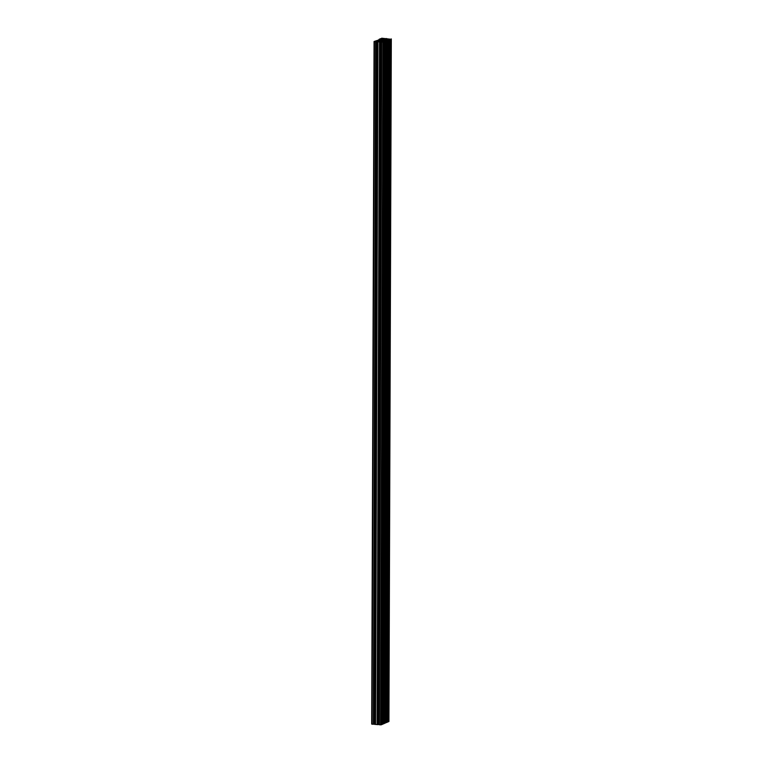 <?xml version="1.0" encoding="UTF-8"?>
<svg xmlns="http://www.w3.org/2000/svg" width="763" height="763" viewBox="0 0 763 763"><rect width="100%" height="100%" fill="white"/><g stroke="black" fill="none" stroke-linecap="round" stroke-linejoin="round"><path stroke-width="1.14" d="M385.019 39.209L383.818 39.352L385.019 39.209M381.033 40.935L379.831 41.078L381.033 40.935M388.052 39.724L385.582 39.647L388.052 39.562M380.575 39.132L383.799 39.056L381.147 39.562L381.7 39.171L380.575 38.98M384.056 41.45L381.586 41.374L384.056 41.288M376.579 40.868L379.802 40.782L377.151 41.297L377.714 40.897L376.579 40.706M390.074 39.399L384.628 41.126L386.24 41.135L384.762 41.774L382.807 41.917L383.732 42.223L374.07 41.507L380.756 39.304L379.135 39.294L380.623 38.655L381.777 38.865L382.578 38.512L381.653 38.207L390.074 39.151M388.892 721.455L388.367 721.75L390.751 39.18M388.367 721.75L390.589 39.171M388.205 721.741L390.551 39.19M389.826 39.581L387.852 721.979L390.236 39.409M387.442 722.151L389.721 39.581M387.337 722.151L386.784 722.389M388.758 40.048L386.784 722.447L389.159 39.876M386.374 722.618L388.596 40.038M386.212 722.609L388.558 40.048M387.833 40.449L385.449 723.019L388.243 40.267M385.449 723.019L387.728 40.439M385.344 723.009L384.781 723.248M386.755 40.916L384.371 723.486L387.165 40.735M384.371 723.486L386.603 40.897M384.218 723.467L386.564 40.916M385.84 41.316L383.865 723.705L386.24 41.135M383.455 723.887L385.725 41.307M383.35 723.877L382.788 724.116M384.762 41.774L382.377 724.345L385.172 41.603M382.377 724.345L384.6 41.765M382.215 724.335L384.571 41.784M381.719 42.184L379.345 724.755L380.594 724.85L381.862 724.573L384.247 42.003M379.345 724.716L381.7 42.146M379.325 724.459L378.458 724.383M380.632 42.06L378.257 724.631L380.832 41.975M378.257 724.631L380.546 42.051M378.171 724.621L380.479 42.079M378.105 724.65L377.122 724.573L379.497 42.003M377.122 724.554L375.558 724.43L377.943 41.86M375.558 724.43L377.895 41.879M375.52 724.449L374.528 724.373L376.912 41.803M374.528 724.345L376.893 41.765M374.519 724.077L373.736 724.02L376.121 41.45M375.825 41.688L373.441 724.259L376.025 41.593M373.441 724.259L375.739 41.679M373.355 724.249L375.673 41.707M373.298 724.278L371.686 724.077L374.108 41.545M378.772 41.173L378.772 40.439M379.077 41.097L379.077 40.458M382.473 41.707L382.473 40.992M379.259 41.584L381.939 41.727L379.259 41.851M380.251 40.763L378.601 39.838L383.14 39.514L387.003 40.496L380.251 40.763M385.124 40.716L385.124 39.666M383.131 40.859L383.14 39.514M382.759 39.447L382.768 38.703M383.064 39.371L383.064 38.732M386.126 38.846L383.446 38.703L386.746 38.579L386.126 39.18M386.469 39.981L386.469 39.266M388.882 721.531L391.266 38.961M381.347 724.793L383.732 42.223M380.594 724.85L382.969 42.28M372.039 724.182L374.423 41.612M388.93 721.493L391.314 38.923M371.686 724.077L374.07 41.507"/></g></svg>
